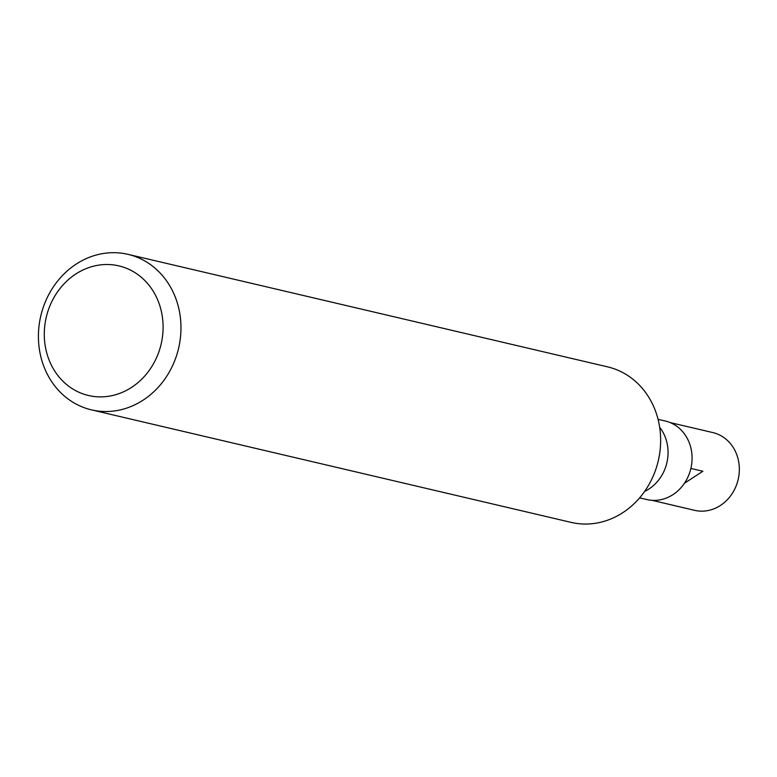 <?xml version="1.0" encoding="UTF-8"?>
<svg xmlns="http://www.w3.org/2000/svg" width="777" height="777" viewBox="0 0 777 777"><rect width="100%" height="100%" fill="white"/><g stroke="black" fill="none" stroke-linecap="round" stroke-linejoin="round"><path stroke-width="1.17" d="M50.515 363.345A66.56 58.984 103.2 0 1 107.343 264.51A66.56 58.984 103.2 0 1 153.215 364.228A66.56 58.984 103.2 0 1 50.515 363.345M45.892 371.28A79.866 70.785 103.2 0 1 54.439 285.314A79.866 70.785 103.2 0 1 127.943 254.341A79.866 70.785 103.2 0 1 178.603 348.271A79.866 70.785 103.2 0 1 91.453 409.858A79.866 70.785 103.2 0 1 45.892 371.28M658.051 419.318L665.297 421.017A40.336 35.742 103.2 0 1 690.879 468.444A40.336 35.742 103.2 0 1 646.872 499.553L639.626 497.853M127.943 254.341L607.604 366.87A79.866 70.785 103.2 0 1 658.274 460.8A79.866 70.785 103.2 0 1 571.124 522.387L91.453 409.858M670.182 422.591L712.8 432.566A39.938 35.392 103.2 0 1 738.15 479.535A39.938 35.392 103.2 0 1 694.56 510.324L651.952 500.31M684.469 483.216L702.884 471.26L690.879 468.444M659.663 427.282A40.336 35.742 103.2 0 1 644.609 491.433"/></g></svg>
